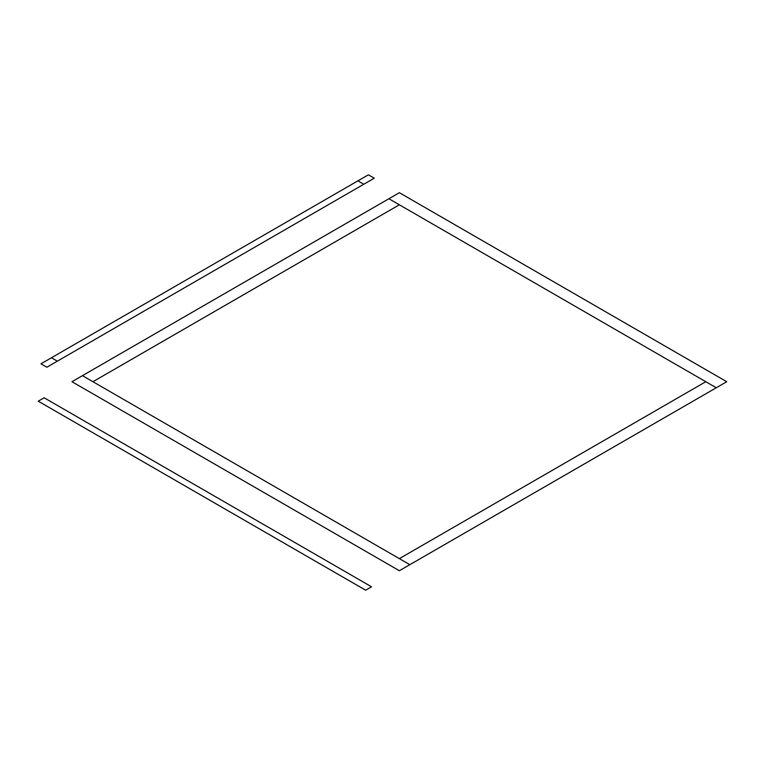 <?xml version="1.0" encoding="UTF-8"?>
<svg xmlns="http://www.w3.org/2000/svg" width="765" height="765" viewBox="0 0 765 765"><rect width="100%" height="100%" fill="white"/><g stroke="black" fill="none" stroke-linecap="round" stroke-linejoin="round"><path stroke-width="0.57" stroke-dasharray="3.83 2.87" d=""/><path stroke-width="1.15" d="M716.269 387.759L388.888 198.747L399.359 192.694L726.75 381.716L399.359 570.728L71.977 381.716L82.448 375.663L409.839 564.685M705.799 381.716L399.359 558.632M399.359 204.791L92.928 381.716M388.888 198.747L82.448 375.663M374.257 178.207L368.367 174.803L40.975 363.815L46.866 367.219L374.257 178.207M57.346 361.176L51.456 357.771M363.786 184.25L357.886 180.846M371.532 586.793L365.641 590.198L38.25 401.185L44.14 397.781L371.532 586.793"/></g></svg>
